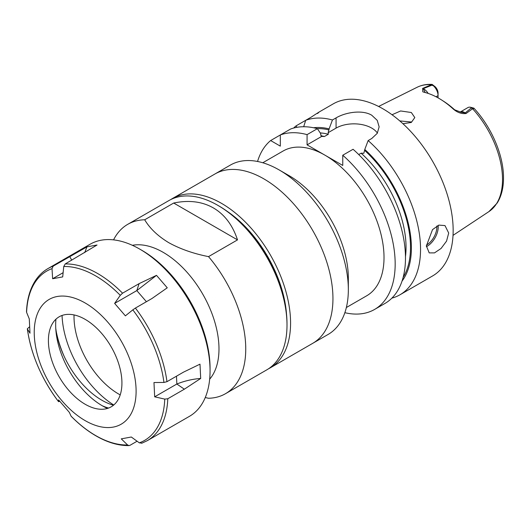 <?xml version="1.0" encoding="UTF-8"?>
<svg xmlns="http://www.w3.org/2000/svg" width="530" height="530" viewBox="0 0 530 530"><rect width="100%" height="100%" fill="white"/><g stroke="black" fill="none" stroke-linecap="round" stroke-linejoin="round"><path stroke-width="0.79" d="M170.799 199.552A97.772 56.452 60 0 1 172.548 198.465A97.772 56.452 60 0 1 221.434 203.308A97.772 56.452 60 0 1 285.312 289.466A97.772 56.452 60 0 1 270.32 367.813A97.772 56.452 60 0 1 268.505 368.787M172.548 198.465L214.922 173.999A97.772 56.452 60 0 1 263.808 178.842A97.772 56.452 60 0 1 327.686 265A97.772 56.452 60 0 1 312.7 343.347L328.083 334.463A97.772 56.452 60 0 0 348.336 289.705A97.772 56.452 60 0 0 279.197 169.958L289.234 175.748A83.581 48.257 60 0 1 348.336 278.118L348.336 289.705M227.35 211.437A92.379 53.331 60 0 1 286.491 313.866M71.305 416.381L71.08 416.149A97.772 56.452 -120 0 0 99.693 437.76A97.772 56.452 -120 0 0 127.604 444.988L121.264 438.853L131.321 437.018L139.33 442.855A97.772 56.452 -120 0 0 164.75 399.103L154.674 396.824L153.972 382.541L163.936 382.448A97.772 56.452 -120 0 0 132.818 309.858L125.391 315.853L114.626 303.398L120.277 295.336A97.772 56.452 -120 0 0 91.663 273.725A97.772 56.452 -120 0 0 63.746 266.504L62.699 276.905L52.636 278.74L52.019 268.637A97.772 56.452 -120 0 0 26.606 312.389L29.289 318.934L29.991 333.218L27.421 329.044A97.772 56.452 -120 0 0 58.532 401.634L58.572 399.905L69.331 412.36L71.08 416.149M113.493 405.225A66.011 38.114 60 0 1 104.549 401.68A66.011 38.114 60 0 1 55.749 328.216M62.056 315.456A76.486 44.156 -120 0 0 113.758 405.006M64.296 356.657A80.427 46.435 60 0 1 56.332 332.045M107.477 408.431A66.011 38.114 60 0 1 105.053 407.272A66.011 38.114 60 0 1 102.343 405.794A66.011 38.114 60 0 1 55.948 319.179M87.304 405.423A51.993 30.018 60 0 1 50.827 326.838A51.993 30.018 60 0 1 83.031 318.199A51.993 30.018 60 0 1 121.112 373.65A51.993 30.018 60 0 1 98.288 409.041A51.993 30.018 60 0 1 87.304 405.423M139.814 249.146L142.04 250.432A96.195 55.537 60 0 1 210.059 368.251L210.059 370.821A99.349 57.359 -120 0 0 139.814 249.146A99.349 57.359 -120 0 0 135.726 246.927A99.349 57.359 -120 0 0 90.133 244.224L47.932 268.591A99.349 57.359 60 0 1 53.199 266.133L52.019 268.637M53.199 266.133L86.973 246.841L97.036 245.012L65.216 263.947A99.349 57.359 60 0 1 93.525 271.287A99.349 57.359 60 0 1 122.549 293.189L139.105 283.636L156.496 275.348L167.261 287.803L151.958 298.509L135.402 308.069A99.349 57.359 60 0 1 166.957 381.686L183.512 372.133L199.989 364.163L200.691 378.453L184.347 389.192L167.791 398.752A99.349 57.359 60 0 1 147.28 440.668L189.488 416.308A99.349 57.359 -120 0 0 210.059 370.821M137.091 441.218L129.996 445.313L129.048 445.591L127.604 444.988M82.21 301.385A72.04 41.592 60 0 1 136.018 387.755A72.04 41.592 60 0 1 88.126 422.238A72.04 41.592 60 0 1 34.317 335.868A72.04 41.592 60 0 1 82.21 301.385M29.508 326.851L27.328 328.785C30.992 354.371 41.393 378.672 58.545 401.674L59.81 401.19M108.584 408.06A66.011 38.114 60 0 1 102.343 405.794M176.47 376.194L176.854 384.018L154.674 396.824M166.957 381.686L163.936 382.448M164.75 399.103L167.791 398.752M200.691 378.453C192.582 379.056 184.639 380.911 176.854 384.018L184.347 389.192M139.105 283.636L136.813 290.592L146.419 301.709M156.496 275.348L136.813 290.592L114.626 303.398M122.549 293.189L120.277 295.336M132.818 309.858L135.402 308.069M63.123 272.685L52.636 278.74M69.755 256.573L71.716 260.197M63.746 266.504L65.216 263.947M26.606 312.389L26.5 311.819C26.99 299.523 29.899 289.195 35.232 280.84C38.624 275.62 42.857 271.539 47.932 268.591M142.013 443.126L139.33 442.855M84.701 252.631L86.973 246.841M120.211 394.883A63.083 36.418 60 0 1 118.621 394.002A63.083 36.418 60 0 1 74.048 314.926M132.374 245.304A78.851 45.527 60 0 1 163.227 252.366A78.851 45.527 60 0 1 212.364 314.688A78.851 45.527 60 0 1 209.668 379.182M205.256 397.546L208.522 398.262A97.772 56.452 60 0 0 225.495 393.697L266.756 369.874A97.772 56.452 -120 0 0 287.002 325.115A97.772 56.452 -120 0 0 217.87 205.368A97.772 56.452 -120 0 0 217.87 205.362A97.772 56.452 -120 0 0 168.984 200.525L127.723 224.342A97.772 56.452 60 0 1 144.697 219.778L173.688 203.036C188.859 199.876 202.102 201.513 213.404 207.939C224.627 214.518 232.663 225.164 237.513 239.885L208.522 256.626A97.772 56.452 60 0 1 225.495 393.697M208.522 256.626C193.49 253.651 180.246 249.007 168.805 242.707C157.887 236.102 149.851 228.456 144.697 219.778M218.983 206.011L217.87 205.368L218.983 206.011A96.195 55.537 60 0 1 287.002 323.823L287.002 325.115M289.234 175.748L279.197 169.958A97.772 56.452 60 0 0 230.311 165.115L214.922 173.999A97.772 56.452 60 0 1 263.808 178.842A97.772 56.452 60 0 1 327.686 265A97.772 56.452 60 0 1 312.7 343.347L270.32 367.813M342.758 155.23A99.349 57.359 60 0 1 392.73 241.349A99.349 57.359 60 0 1 374.597 309.434L384.906 303.485A99.349 57.359 60 0 0 403.038 235.399A99.349 57.359 60 0 0 353.073 149.281L342.758 155.23L342.758 165.446L324.916 155.151A83.581 48.257 60 0 1 379.52 228.801A83.581 48.257 60 0 1 366.707 295.78L346.355 307.526M377.4 133.083A25.235 14.568 0 0 0 371.755 128.108A25.235 14.568 0 0 0 336.073 128.108L328.149 132.679L329.103 128.87A91.147 52.622 60 0 0 313.502 127.757M336.073 128.108L336.073 117.892C345.441 112.314 362.341 109.485 371.755 115.235L377.234 120.363L379.142 126.849L377.241 133.348L371.755 138.496L368.138 140.582A99.349 57.359 60 0 1 418.104 226.701A99.349 57.359 60 0 1 399.971 294.786A99.349 57.359 60 0 1 391.862 298.138M411.34 121.993L399.805 120.933M392.021 114.745L400.62 110.962L411.34 112.512L414.804 117.58L411.307 122.463L402.926 123.715M448.698 233.048L446.545 241.13L441.059 248.477L434.507 252.883L429.214 252.889L426.392 245.927L432.513 229.629L438.86 225.111L444.988 225.575L448.698 233.048M318.676 112.274L333.231 103.873A99.349 57.359 60 0 1 382.905 108.796A99.349 57.359 60 0 1 447.81 196.345A99.349 57.359 60 0 1 432.579 275.958L399.971 294.786M441.483 99.912L443.484 101.19A69.602 40.181 60 0 1 454.627 109.796L460.961 112.194L465.241 112.916L471.296 107.908L472.575 108.73L466.089 113.513C461.55 114.043 457.231 112.506 453.13 108.908A72.749 42.002 -120 0 0 441.483 99.912A72.749 42.002 -120 0 0 424.411 92.333L422.794 91.822L422.609 88.411L432.149 84.409L435.09 86.681A5.929 3.425 60 0 1 438.058 93.022L438.058 95.599A9.083 5.247 -120 0 0 433.514 85.88L435.09 86.681M438.058 97.851L438.058 95.599L436.038 96.765M471.296 107.908L470.574 107.272A9.083 5.247 -120 0 0 467.904 107.583L460.272 111.996A9.083 5.247 60 0 1 465.241 112.916L466.089 113.513M433.514 85.88L431.943 85.184L423.231 88.669L425.212 92.531M431.943 85.184L430.883 84.661A71.828 41.472 -120 0 0 417.11 87.278L378.606 106.464M473.456 108.829C474.29 107.961 473.999 107.928 472.575 108.73A71.828 41.472 -120 0 1 502.519 179.504A71.828 41.472 -120 0 1 488.892 211.616L497.193 203.036C501.4 196.259 503.5 187.925 503.5 178.04C503.699 155.562 491.608 127.213 473.88 108.153L470.574 107.272M428.154 93.412A9.083 5.247 60 0 0 423.231 88.669L422.609 88.411M454.627 109.796L453.13 108.908M303.69 126.743L305.691 120.317L311.289 117.084C318.477 112.327 320.537 111.134 317.477 113.513M293.66 128.048A99.349 57.359 60 0 1 296.018 125.901L296.966 127.319M336.073 117.892L332.449 119.979A99.349 57.359 60 0 0 305.691 120.317L296.018 125.901M332.449 119.979L329.103 128.87M368.138 140.582L364.786 149.467A91.147 52.622 60 0 1 402.038 281.099M364.786 149.467L363.832 153.283L361.102 153.183L358.724 154.555M321.816 136.442L320.736 134.759L320.736 133.692L317.384 128.677A99.349 57.359 60 0 0 290.625 129.015L270.644 140.549L280.317 146.134L280.317 134.971A99.349 57.359 60 0 1 307.075 134.633L317.384 128.677M307.075 134.633L307.075 144.849L321.683 136.415L324.42 136.515L328.322 134.256L328.149 132.679M257.553 161.471A99.349 57.359 60 0 1 270.644 140.549M374.597 309.434A99.349 57.359 60 0 1 344.99 312.72L344.99 312.302M262.774 162.756L283.126 151.01A83.581 48.257 60 0 1 324.916 155.151L307.075 144.849M173.688 203.036L237.513 239.885M113.559 239.865A97.772 56.452 60 0 1 127.723 224.342M426.411 246.669A15.768 9.103 120 0 0 438.217 226.999A15.768 9.103 120 0 0 438.118 225.376M426.411 245.145A14.827 8.559 120 0 0 436.879 226.999A14.827 8.559 120 0 0 436.839 225.992M317.245 128.638A89.888 51.9 60 0 1 329.103 129.929M364.786 150.533A89.888 51.9 60 0 1 403.138 277.415M361.102 153.183A86.734 50.078 60 0 1 405.47 256.692M320.928 135.746A86.734 50.078 60 0 1 324.42 136.515M320.206 132.897A86.734 50.078 60 0 1 328.322 134.256M129.048 445.591C119.826 445.743 110.187 443.259 100.124 438.131C90.107 432.99 80.454 425.703 71.166 416.288M141.682 443.279L147.28 440.668M417.11 87.278C421.661 85.038 426.676 84.078 432.149 84.409M488.892 211.616L453.024 235.366"/></g></svg>
